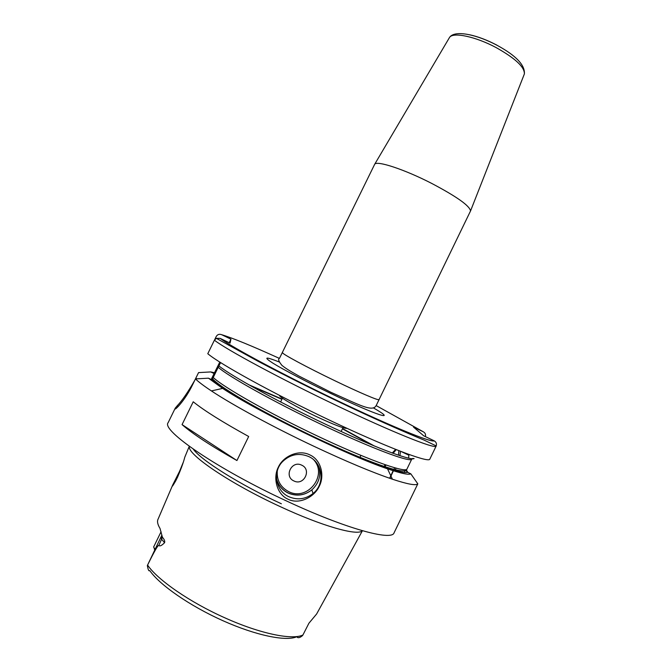 <?xml version="1.0" encoding="UTF-8"?>
<svg xmlns="http://www.w3.org/2000/svg" width="672" height="672" viewBox="0 0 672 672"><rect width="100%" height="100%" fill="white"/><g stroke="black" fill="none" stroke-linecap="round" stroke-linejoin="round"><path stroke-width="1.01" d="M347.004 428.341C344.165 428.702 333.791 424.696 315.89 416.329C296.839 407.291 279.233 397.118 279.46 395.396M189.286 446.292L184.758 457.271C183.649 461.824 181.264 468.434 177.593 477.095L175.644 480.976C172.696 486.041 171.704 487.418 172.654 485.1L181.574 467.3M177.299 476.129L173.208 485.092M179.374 471.786L183.187 462.47M173.284 484.898L172.654 485.1L158.18 518.91C156.929 521.22 157.542 524.395 160.003 528.419L162.422 537.256C164.354 539.44 165.068 541.254 164.573 542.699L161.776 539.465L161.045 537.541L162.196 536.928M147.58 565.085L147.37 565.723C148 569.083 148.613 570.772 149.192 570.805L149.789 570.612C159.482 584.825 189.806 605.917 222.911 620.71C256.032 635.536 286.339 641.668 296.822 636.712L297.486 637.459C298.721 638.064 300.409 637.426 302.56 635.561L302.921 634.998C292.328 640.298 260.039 633.713 224.986 617.887C189.949 602.339 157.475 579.81 147.58 565.085C154.442 551.132 158.197 544.589 158.852 545.462C159.81 546.512 161.717 545.588 164.573 542.699M362.174 530.838C357.479 536.063 322.19 526.193 280.115 506.562C230.168 483.613 187.253 454.432 189.353 446.552M155.165 549.562L153.628 547.008L161.062 531.754M147.378 565.488L161.725 535.466M302.921 634.998L308.91 623.238L316.621 613.998L362.418 530.737M359.814 457.59L360.881 455.398M407.929 472.45L406.274 470.03M194.788 380.268C187.774 392.431 181.902 400.957 177.164 405.838L175.224 408.198L168.151 422.654C160.826 430.172 217.745 469.308 287.146 501.27C345.694 528.637 391.952 541.212 394.061 532.837L417.808 483.848C416.086 485.78 407.627 484.235 392.423 479.212C372.347 472.416 346.189 461.446 313.942 446.3C273.479 427.224 232.688 405.073 211.411 390.928C203.91 385.963 198.593 381.956 195.451 378.916L198.559 372.607L210.731 371.935L214.108 373.54L219.786 362.107M309.767 454.86C321.325 459.892 324.752 475.902 319.25 486.284C314.504 496.969 299.342 504.907 288.128 499.254C276.52 494.29 272.807 477.506 278.368 467.099C283.139 456.322 298.612 449.14 309.767 454.86M308.65 456.515C322.913 462.63 325.408 483.848 313.034 493.508C305.6 499.229 297.595 500.321 289.019 496.784C275.705 491.114 272.194 471.904 282.618 461.555C290.304 454.297 298.981 452.617 308.65 456.515M175.224 408.198L175.064 408.618C174.056 411.34 184.825 400.882 192.486 384.972L195.451 378.916L208.463 378.185L222.625 388.391C257.048 411.264 348.298 455.776 387.517 468.821C400.898 473.39 408.668 475.062 410.819 473.819L417.808 483.848M182.062 424.612L193.225 401.789C204.322 410.693 222.802 422.26 248.674 436.498L236.93 460.538C211.176 446.032 192.889 434.062 182.062 424.612L236.93 460.538M374.506 446.074L342.552 428.576M282.022 399.05L248.556 384.644M214.578 372.767L210.731 371.935M376.169 405.594L423.377 431.836L413.498 427.09L423.713 435.809L434.171 440.832C436.178 442 436.859 443.696 436.22 445.931L423.923 440.026C409.147 433.969 382.914 422.621 351.54 407.87C318.671 392.33 287.549 376.816 258.174 361.334L216.325 338.327L214.393 340.208L207.782 353.716C219.971 364.081 273.37 393.532 329.297 420.059C385.258 446.636 427.375 462.655 429.71 459.354L436.22 445.931M423.377 431.836C425.25 432.919 425.905 434.507 425.342 436.59M410.416 433.423L410.038 434.213M216.325 338.327L220.147 338.369L230.068 343.132L230.933 339.158L229.194 342.712M214.603 339.83L216.275 336.42C217.56 334.404 219.349 333.833 221.651 334.698L230.933 339.158M410.819 473.819L407.467 472.231L406.484 471.248L406.627 469.728L411.608 459.43L412.7 458.464L414.095 458.615C409.811 460.656 372.716 446.586 325.172 424.049C277.67 401.562 231.613 376.16 218.862 365.904L212.075 379.898L208.463 378.185M408.862 454.465L408.652 458.195M405.476 469.745L404.452 472.492M389.642 478.262L393.162 470.694M393.49 470.047L393.792 469.451M214.108 373.54L211.201 379.487M228.606 343.904L228.11 344.921M229.438 344.417L228.959 345.4M220.55 362.586L218.912 365.929M431.634 183.38C404.636 169.478 376.975 160.39 374.716 164.203L279.502 358.277C277.822 358.957 278.645 361.343 281.98 365.425C285.844 368.441 288.708 370.331 298.805 375.984L330.826 392.246C359.797 405.107 372.649 412.432 376.236 405.451L470.543 210.941C469.678 205.792 456.7 196.602 431.634 183.38M301.669 465.158C291.715 460.009 283.626 476.608 293.958 480.976C303.912 486.091 311.976 469.535 301.669 465.158M162.422 537.256L158.852 545.462M154.82 550.267L154.199 548.528M281.375 503.782C239.66 484.554 200.827 460.068 193.276 449.14M220.147 338.369C232.966 347.836 284.575 375.446 337.982 400.949C391.423 426.493 431.684 442.865 434.171 440.832M279.434 358.411C252.092 345.996 232.84 338.092 221.651 334.698M279.09 361.931C265.18 356.454 263.122 356.874 272.916 363.166C283.256 369.592 307.003 382.049 330.826 393.473C376.69 415.548 398.882 422.453 373.615 408.03M220.408 362.863L221.281 363.048M411.608 459.43C408.072 461.983 370.18 447.695 321.972 424.763C273.79 401.873 228.43 376.496 218.165 367.248M436.094 446.225C434.087 448.846 392.305 432.155 336.412 405.468C280.552 378.832 226.901 349.902 214.393 340.208M250.891 385.963L281.904 399.302M342.426 428.828L372.036 445.049M407.467 472.231C402.898 474.877 365.509 461.387 317.915 438.95C270.354 416.556 224.498 390.726 212.024 379.873M213.184 377.429C223.238 387.114 268.439 412.835 316.655 435.666C364.896 458.539 403.007 472.391 406.762 469.392M175.535 408.836L175.064 408.618M175.577 407.677L176.492 408.106M195.787 378.269L196.963 378.832M395.06 470.501L396.001 468.166M399.907 455.7L400.478 451.332M389.928 478.363L393.397 470.77M393.674 470.098L394.607 467.779M398.462 455.221L398.84 450.694M395.716 449.459L392.297 453.046M385.064 464.722L383.939 466.922L385.048 464.713M396.245 449.669L393.07 453.331M385.93 465.016L384.804 467.225M282.593 352.674C281.081 353.371 306.995 367.357 335.294 380.94C359.478 392.608 378.798 400.823 378.748 399.571M524.076 74.693L524.37 73.954C524.748 67.175 515.382 58.405 496.255 47.653C475.625 36.532 452.92 31.819 449.526 37.447L449.123 38.136M496.936 45.167C487.108 40.026 477.943 36.548 469.442 34.734M276.503 478.926C278.292 485.402 282.198 490.123 288.229 493.097C296.663 496.574 304.534 495.499 311.842 489.88C318.914 483.361 321.233 475.524 318.805 466.376M277.292 470.845C276.637 480.278 280.459 487.217 288.758 491.652C307.348 501.43 327.877 475.558 313.916 460.009M341.132 431.483L342.98 427.694M280.602 401.965L282.45 398.177M222.625 388.391L211.411 390.928M387.517 468.821L392.423 479.212M212.528 378.823C222.264 389.382 269.22 415.724 317.957 438.732C367.004 461.706 404.124 475.222 406.627 469.728M177.164 405.838L178.282 406.367M401.747 451.819L408.895 455.221M395.59 449.408L392.255 453.029M374.716 164.203L449.526 37.447C454.658 29.627 477.078 34.616 497.162 45.352C516.062 55.616 525.134 65.15 524.37 73.954L470.543 210.941M276.478 478.59C278.225 485.142 282.139 489.938 288.238 492.971C296.663 496.474 304.534 495.449 311.842 489.88L313.034 493.508"/></g></svg>

